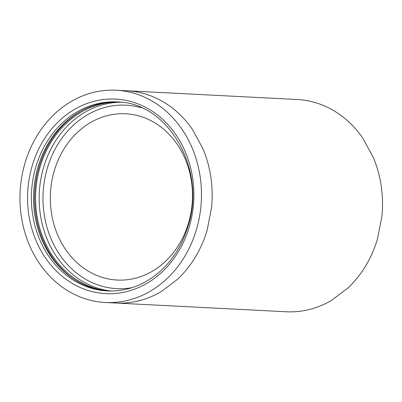 <?xml version="1.0" encoding="UTF-8"?>
<svg xmlns="http://www.w3.org/2000/svg" width="402" height="402" viewBox="0 0 402 402"><rect width="100%" height="100%" fill="white"/><g stroke="black" fill="none" stroke-linecap="round" stroke-linejoin="round"><path stroke-width="0.6" d="M109.409 291.003A94.621 80.762 92.9 0 1 40.326 166.066A94.621 80.762 92.9 0 1 119.092 102.078M73.058 278.636A95.726 81.712 92.9 0 1 39.431 165.704A95.726 81.712 92.9 0 1 81.671 110.666M108.399 290.973A94.621 80.762 92.9 0 1 38.306 165.961A94.621 80.762 92.9 0 1 118.087 102.002M125.952 300.781A106.274 90.711 92.9 0 1 105.279 302.495A106.274 90.711 92.9 0 1 20.1 203.854A106.274 90.711 92.9 0 1 95.485 91.937A106.274 90.711 92.9 0 1 116.158 90.229A106.274 90.711 92.9 0 1 201.337 188.865A106.274 90.711 92.9 0 1 125.952 300.781M133.333 278.702A83.244 71.053 92.9 0 1 117.143 280.038A83.244 71.053 92.9 0 1 113.103 279.697A83.244 71.053 92.9 0 1 98.299 276.033A83.244 71.053 92.9 0 1 80.289 265.561A83.244 71.053 92.9 0 1 65.611 249.526A83.244 71.053 92.9 0 1 57.531 234.642A83.244 71.053 92.9 0 1 51.325 212.206A83.244 71.053 92.9 0 1 50.803 188.533A83.244 71.053 92.9 0 1 54.175 171.146A83.244 71.053 92.9 0 1 63.415 149.891A83.244 71.053 92.9 0 1 77.355 132.444A83.244 71.053 92.9 0 1 90.204 122.741A83.244 71.053 92.9 0 1 109.47 115.113A83.244 71.053 92.9 0 1 125.66 113.776A83.244 71.053 92.9 0 1 129.705 114.118A83.244 71.053 92.9 0 1 144.509 117.781A83.244 71.053 92.9 0 1 162.519 128.253A83.244 71.053 92.9 0 1 177.197 144.288A83.244 71.053 92.9 0 1 185.277 159.172A83.244 71.053 92.9 0 1 191.483 181.609A83.244 71.053 92.9 0 1 192 205.281A83.244 71.053 92.9 0 1 188.628 222.668A83.244 71.053 92.9 0 1 179.392 243.924A83.244 71.053 92.9 0 1 165.453 261.37A83.244 71.053 92.9 0 1 152.604 271.074A83.244 71.053 92.9 0 1 133.333 278.702M115.967 303.043L286.33 311.771A106.274 90.711 -87.1 0 0 307.002 310.063A106.274 90.711 -87.1 0 0 331.6 300.324L348.006 287.938A106.274 90.711 -87.1 0 0 365.8 265.667A106.274 90.711 -87.1 0 0 377.594 238.527L381.9 216.331A106.274 90.711 -87.1 0 0 381.232 186.106A106.274 90.711 -87.1 0 0 373.312 157.468L362.996 138.464A106.274 90.711 -87.1 0 0 321.263 104.626C315.163 102.284 308.862 100.721 302.369 99.942A106.274 90.711 -87.1 0 0 297.204 99.505L126.841 90.777A106.274 90.711 92.9 0 1 132.002 91.214C138.499 91.993 144.795 93.55 150.896 95.892A106.274 90.711 92.9 0 1 192.633 129.73L202.95 148.735A106.274 90.711 92.9 0 1 210.869 177.372A106.274 90.711 92.9 0 1 211.537 207.598L207.231 229.798A106.274 90.711 92.9 0 1 195.437 256.933A106.274 90.711 92.9 0 1 177.639 279.204L161.237 291.591A106.274 90.711 92.9 0 1 136.635 301.329A106.274 90.711 92.9 0 1 115.967 303.043A106.274 90.711 92.9 0 1 115.962 303.043L105.279 302.495M132.157 287.636A91.842 78.395 92.9 0 1 47.607 167.222A91.842 78.395 92.9 0 1 141.378 107.756M111.213 291.018A94.621 80.762 92.9 0 1 43.934 166.247A94.621 80.762 92.9 0 1 120.886 102.249M107.319 290.927A94.621 80.762 92.9 0 1 36.14 165.85A94.621 80.762 92.9 0 1 117.007 101.937C168.438 102.214 207.221 170.126 187.764 227.105C182.538 243.908 174.041 257.999 162.282 269.38C146.067 284.515 127.746 291.701 107.319 290.927M32.467 164.88A97.395 83.129 92.9 0 1 138.886 104.234A97.395 83.129 92.9 0 1 188.975 227.839A97.395 83.129 92.9 0 1 82.551 288.49A97.395 83.129 92.9 0 1 32.467 164.88M116.158 90.229L126.841 90.777"/></g></svg>
